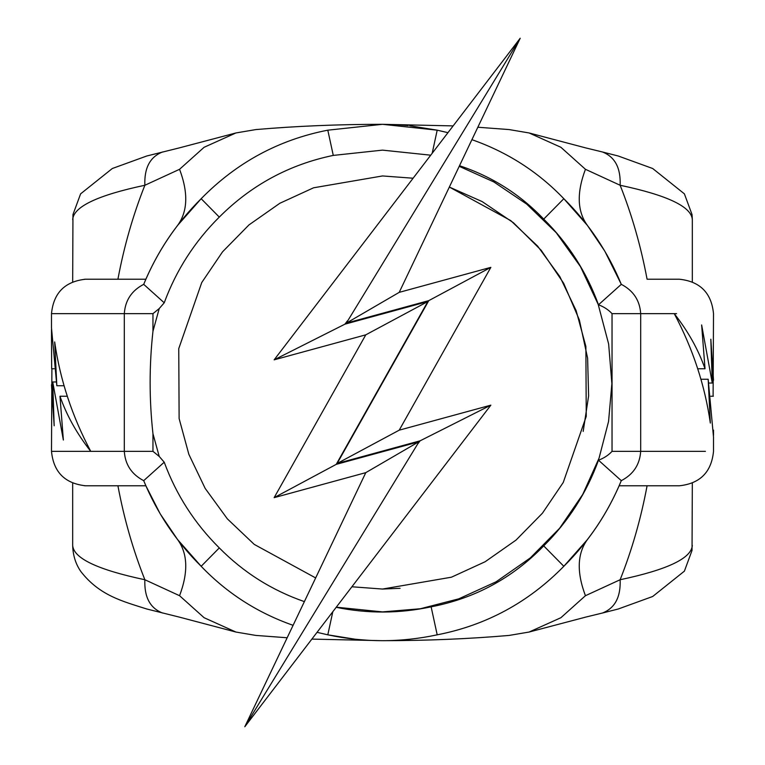 <?xml version="1.0" encoding="UTF-8"?>
<svg xmlns="http://www.w3.org/2000/svg" width="765" height="765" viewBox="0 0 765 765"><rect width="100%" height="100%" fill="white"/><g stroke="black" fill="none" stroke-linecap="round" stroke-linejoin="round"><path stroke-width="1.15" d="M159.225 308.563L152.962 313.65L152.962 331.226L159.225 308.563L164.226 302.797C176.256 270.16 194.616 241.597 219.297 217.088C251.303 185.082 289.294 164.523 333.272 155.41L382.5 150.131L430.724 155.19L432.187 153.277L413.1 178.226L382.5 175.95L313.564 187.798L279.847 203.27L248.96 224.92L222.538 251.828L201.74 282.553L178.752 348.62L179.125 418.57L188.859 454.362L205.154 488.376L227.358 518.861L254.257 544.412L315.658 577.938L365.785 472.646L274.147 497.652L365.785 334.831L274.147 359.837L413.1 178.226M219.297 217.088L201.166 198.709L177.585 225.426C165.011 241.769 154.444 259.698 145.866 279.225L143.705 284.341C157.102 251.934 176.256 223.399 201.166 198.709C236.576 162.572 278.785 139.727 327.803 130.174L382.5 124.312L437.197 130.174L409.657 125.747M583.179 431.412L588.61 395.964L587.616 358.211L579.354 319.942L563.662 283.28L541.218 250.318L513.42 222.739L482.141 201.578L449.342 187.062L399.215 292.354L490.853 267.348L399.215 430.169L490.853 405.163L351.9 586.774L382.5 589.05L451.436 577.202L485.153 561.73L516.04 540.08L542.462 513.172L563.26 482.447L586.248 416.38L585.875 346.43L576.141 310.638L559.846 276.624L537.642 246.139L510.743 220.588L449.342 187.062L459.22 166.321L493.808 181.927L526.75 204.14L556.212 232.684L580.463 266.612L598.173 304.365L608.644 344.03L611.885 383.628L608.567 421.429L599.052 458.159L582.758 494.391L559.617 528.271L530.298 557.924L496.102 581.792L458.78 598.832L420.31 608.758L382.5 611.895L336.275 607.19L351.9 586.774L336.179 607.314C367.86 613.76 399.512 613.597 431.125 606.827C474.998 598.354 512.531 578.044 543.714 545.894C568.366 521.424 586.631 492.851 598.488 460.205C603.881 458.216 608.395 455.261 612.038 451.35L612.038 313.65C608.395 309.739 603.881 306.784 598.488 304.795C586.631 272.149 568.366 243.576 543.714 219.106C519.99 194.291 491.924 176.495 459.507 165.718L471.909 139.679C507.386 152.13 538.034 171.8 563.834 198.709C588.744 223.399 607.898 251.934 621.295 284.341L604.962 251.465M160.421 514.185L177.585 539.574L201.166 566.291C176.256 541.601 157.102 513.066 143.705 480.659L145.866 485.775L85.546 485.775C64.862 483.518 53.512 472.043 51.494 451.35L51.896 368.768M162.553 613.023C150.074 608.165 144.174 597.073 144.862 579.736C97.585 569.734 73.526 558.287 72.675 545.378C72.943 555.38 75.687 564.14 80.937 571.637C99.651 595.639 122.457 601.223 146.737 608.988L178.694 616.953M647.085 485.775C640.955 518.603 631.966 549.92 620.138 579.736C620.826 597.073 614.926 608.165 602.447 613.023L618.263 608.997L652.688 596.49L684.398 571.139L692.038 550.418L692.325 483.126M602.447 613.023L586.306 616.953M178.694 148.047L146.737 156.003L112.312 168.51L80.602 193.861L72.962 214.583L72.675 281.874M311.862 639.1L382.5 640.688C426.612 640.668 468.821 638.909 509.117 635.428L529.093 632.043L560.888 617.718L585.435 595.706L620.138 579.736C667.415 569.734 691.474 558.287 692.325 545.378M700.922 379.258L708.17 379.258L713.506 437.054L713.506 451.35C711.488 472.043 700.138 483.518 679.454 485.775L619.134 485.775L621.295 480.659C607.898 513.066 588.744 541.601 563.834 566.291L587.415 539.574C599.99 523.231 610.556 505.302 619.134 485.775M692.325 281.874L692.325 219.622C691.474 206.713 667.415 195.266 620.138 185.264C631.9 214.85 640.888 246.167 647.085 279.225L679.454 279.225C700.138 281.482 711.488 292.957 713.506 313.65L713.104 396.232M72.675 545.378L72.675 483.126M287.171 637.761L255.883 635.428L235.907 632.043L204.112 617.718L179.565 595.706L144.862 579.736C133.1 550.15 124.112 518.833 117.915 485.775L145.866 485.775L160.038 513.535M85.546 485.775L84.456 485.746M54.143 368.768L51.657 368.768L51.494 329.552M64.078 385.742L56.83 385.742L51.494 327.946L51.494 313.65C53.512 292.957 64.862 281.482 85.546 279.225L145.866 279.225M51.657 368.768L51.494 334.898M56.83 385.742L54.669 341.936C60.11 379.813 72.139 416.284 90.748 451.35C76.825 433.583 66.574 415.213 59.976 396.232L63.361 440.038L52.728 381.965L54.172 425.78L51.494 384.757M51.494 451.35L124.312 451.35C125.183 464.604 131.637 474.377 143.705 480.659C131.637 474.377 125.183 464.604 124.312 451.35L124.312 313.65C125.211 300.358 131.666 290.585 143.705 284.341L164.226 302.797M713.506 430.102L713.506 435.448M708.17 379.258L710.331 423.064C704.89 385.187 692.861 348.716 674.252 313.65C688.175 331.417 698.426 349.787 705.024 368.768L701.639 324.962L712.272 383.036L710.828 339.22L713.506 380.243M152.962 451.35L159.225 456.437L152.962 433.774L152.962 451.35L124.312 451.35L124.312 313.65L51.494 313.65M382.5 589.05L400.085 588.304M447.955 132.67L432.187 153.277L437.197 130.174L447.955 132.67L520.2 38.25L471.909 139.679C507.386 152.13 538.034 171.8 563.834 198.709L543.714 219.106M543.714 545.894L563.834 566.291C528.424 602.428 486.215 625.273 437.197 634.826C400.736 642.629 364.264 642.629 327.803 634.826L317.045 632.33L244.8 726.75L293.091 625.321C257.614 612.87 226.966 593.2 201.166 566.291C226.966 593.2 257.614 612.87 293.091 625.321L304.374 601.615C271.881 590.341 243.528 572.44 219.297 547.912C194.616 523.403 176.256 494.84 164.226 462.203L143.705 480.659M604.58 250.815L587.415 225.426L563.834 198.709M586.306 148.047L602.447 151.977C614.926 156.835 620.826 167.927 620.138 185.264L585.435 169.294C576.581 192.809 577.24 211.523 587.415 225.426M117.915 279.225C124.045 246.397 133.034 215.08 144.862 185.264C97.585 195.266 73.526 206.713 72.675 219.622M453.138 125.9L382.5 124.312C338.388 124.332 296.179 126.091 255.883 129.572L235.907 132.957L204.112 147.282L179.565 169.294L144.862 185.264C144.174 167.927 150.074 156.835 162.553 151.977M179.565 169.294C188.419 192.809 187.76 211.523 177.585 225.426M408.175 125.594L396.27 124.676M84.456 279.254L85.546 279.225M317.045 632.33L332.813 611.723L327.803 634.826L355.486 639.272M356.614 639.387L368.787 640.324M585.435 169.294L560.888 147.282L529.093 132.957L509.117 129.572L477.829 127.239M585.435 595.706C576.581 572.191 577.24 553.477 587.415 539.574M179.565 595.706C188.419 572.191 187.76 553.477 177.585 539.574M692.315 219.278L692.038 214.583L684.398 193.861L652.688 168.51L618.263 156.012L602.447 151.977M676.566 313.65L640.688 313.65C639.817 300.396 633.363 290.624 621.295 284.341C633.363 290.624 639.817 300.396 640.688 313.65L640.688 451.35C639.789 464.642 633.334 474.415 621.295 480.659L598.488 460.205M347.348 320.975L344.9 324.178L427.855 301.534L336.227 464.365L418.675 441.864L417.652 444.025L420.1 440.822L337.145 463.466L428.773 300.635L346.325 323.136L520.2 38.25M420.1 440.822L490.853 405.163M399.215 430.169L337.145 463.466M344.9 324.178L274.147 359.837M365.785 334.831L427.855 301.534M428.773 300.635L490.853 267.348M399.215 292.354L346.325 323.136M336.227 464.365L274.147 497.652M365.785 472.646L418.675 441.864M417.652 444.025L244.8 726.75M459.507 165.718L449.342 187.062M315.658 577.938L304.374 601.615M332.813 611.723L336.179 607.314M621.295 284.341L598.488 304.795M152.962 433.774C149.185 399.588 149.185 365.412 152.962 331.226M164.226 462.203L159.225 456.437M710.857 396.232L713.343 396.232M708.849 383.036L712.272 383.036M697.709 368.768L705.024 368.768M56.151 381.965L52.728 381.965M67.291 396.232L59.976 396.232M333.272 155.41L327.803 130.174M612.038 451.35L705.416 451.35M640.688 313.65L612.038 313.65M437.197 634.826L431.125 606.827M152.962 313.65L124.312 313.65M219.297 547.912L201.166 566.291M150.992 268.19L151.26 267.664M614.008 496.81L613.74 497.336M586.296 148.056L529.093 132.957M178.694 148.056L235.907 132.957M529.093 632.043L586.306 616.944M235.907 632.043L178.704 616.944"/></g></svg>
